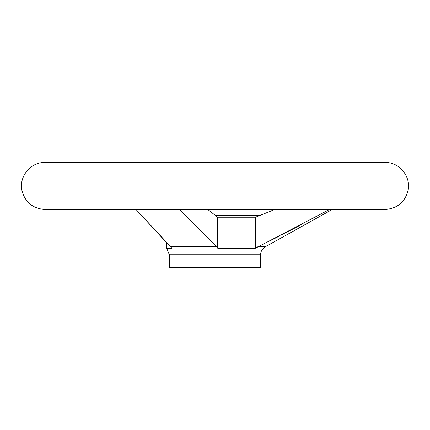 <?xml version="1.0" encoding="UTF-8"?>
<svg xmlns="http://www.w3.org/2000/svg" width="430" height="430" viewBox="0 0 430 430"><rect width="100%" height="100%" fill="white"/><g stroke="black" fill="none" stroke-linecap="round" stroke-linejoin="round"><path stroke-width="0.64" d="M274.867 209.442L255.479 217.225L217.704 217.225L207.69 209.442M170.705 246.782L135.971 209.442L166.625 242.73L166.625 248.212L171.823 248.212L170.705 246.782L216.516 246.782L217.704 248.212L255.479 248.212L329.622 209.442M301.656 224.465L282.445 234.538M279.839 235.882L270.201 240.757M255.479 217.225L255.479 248.212M179.407 209.442L216.516 246.782M217.704 217.225L217.704 248.212M169.388 254.753L260.612 254.753L260.612 267.514L169.388 267.514L169.388 254.753L166.625 248.212M260.612 215.242L214.726 214.989M260.612 254.753C260.731 251.249 262.295 248.594 265.294 246.782L257.78 246.782M385.984 209.442C397.648 208.211 405.001 201.933 408.038 190.603C411.225 177.036 399.921 162.626 385.984 162.492L44.016 162.492C30.078 162.626 18.775 177.036 21.962 190.603C24.999 201.933 32.352 208.211 44.016 209.442L385.984 209.442L44.016 209.442M259.57 215.65L215.591 215.65M385.941 162.486L44.059 162.486M265.294 246.782L332.331 209.442"/></g></svg>
